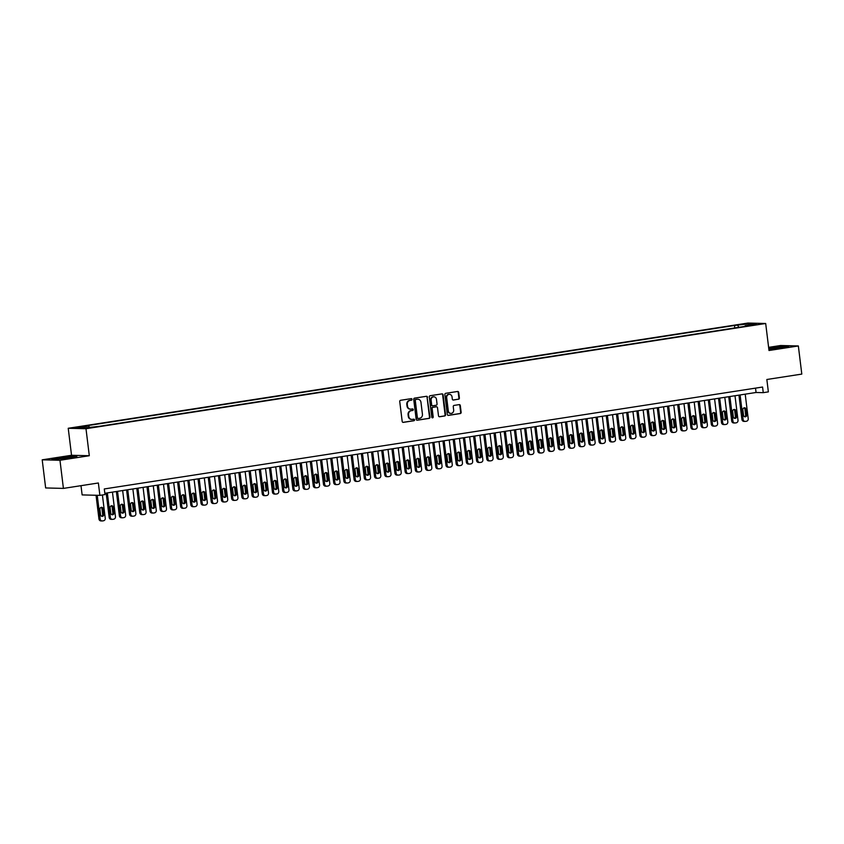 <?xml version="1.0" encoding="UTF-8"?>
<svg xmlns="http://www.w3.org/2000/svg" width="844" height="844" viewBox="0 0 844 844"><rect width="100%" height="100%" fill="white"/><g stroke="black" fill="none" stroke-linecap="round" stroke-linejoin="round"><path stroke-width="1.27" d="M412.051 399.307A0.781 0.707 91.4 0 0 411.25 398.642L400.605 400.288A1.118 1.013 91.4 0 0 399.739 401.554L402.187 421.43A1.118 1.013 91.4 0 0 403.316 422.38L413.961 420.734A0.781 0.707 91.4 0 0 413.887 419.183A0.781 0.707 91.4 0 0 413.771 419.183L412.399 419.394A3.566 3.239 91.4 0 1 408.76 416.356L408.549 414.699A3.566 3.239 91.4 0 1 411.323 410.669L412.705 410.458A0.781 0.707 91.4 0 0 412.516 408.918L411.133 409.129A3.566 3.239 91.4 0 1 407.494 406.091L407.293 404.434A3.566 3.239 91.4 0 1 410.068 400.404L411.439 400.193A0.781 0.707 91.4 0 0 412.051 399.307M410.374 409.15A3.566 3.239 91.4 0 1 407.019 406.08L406.808 404.424A3.566 3.239 91.4 0 1 409.583 400.394L410.965 400.183A0.781 0.707 91.4 0 0 411.102 398.663M402.926 422.359L413.486 420.723A0.781 0.707 91.4 0 0 413.623 419.204M411.629 419.415A3.566 3.239 91.4 0 1 408.274 416.345L408.074 414.689A3.566 3.239 91.4 0 1 410.849 410.659L412.22 410.448A0.781 0.707 91.4 0 0 412.357 408.939M740.958 324.339L746.107 323.938L740.958 324.339M458.514 399.265A1.118 1.013 91.4 0 0 459.379 397.999L458.693 392.428A1.118 1.013 91.4 0 0 457.553 391.479L445.737 393.304A1.118 1.013 91.4 0 0 444.872 394.559L447.309 414.446A1.118 1.013 91.4 0 0 448.449 415.396L460.275 413.56A1.118 1.013 91.4 0 0 461.14 412.305L460.307 405.563A1.118 1.013 91.4 0 0 459.168 404.614L454.114 405.405A1.118 1.013 91.4 0 0 453.249 406.66L453.661 410.005A2.986 2.701 91.4 0 1 448.301 410.828L446.687 397.746A2.986 2.701 91.4 0 1 452.046 396.912L452.321 399.096A1.118 1.013 91.4 0 0 453.46 400.045L458.039 399.244A1.118 1.013 91.4 0 0 458.904 397.988L458.218 392.407A1.118 1.013 91.4 0 0 457.469 391.489M59.966 460.265L89.306 455.728L71.54 455.275L42.2 459.822L59.966 460.265L63.416 488.402L98.368 482.99L99.887 495.365L104.994 494.573L104.297 488.95L762.575 387.037L763.261 392.66L768.367 391.88L766.848 379.494L801.8 374.092L798.35 345.956L780.584 345.512L768.62 347.359M89.306 455.728L85.993 428.72L765.687 323.495L769 350.503L798.35 345.956M427.539 397.25A1.118 1.013 91.4 0 0 426.399 396.3L414.583 398.125A1.118 1.013 91.4 0 0 413.718 399.391L416.155 419.268A1.118 1.013 91.4 0 0 417.295 420.217L429.111 418.381A1.118 1.013 91.4 0 0 429.986 417.126L427.064 397.239A1.118 1.013 91.4 0 0 426.315 396.311M430.155 395.72L441.982 393.884A1.118 1.013 91.4 0 1 443.121 394.834L445.558 414.71A1.118 1.013 91.4 0 1 444.693 415.976L439.629 416.757A1.118 1.013 91.4 0 1 438.5 415.807L437.508 407.747A1.118 1.013 91.4 0 0 436.369 406.797L433.014 407.314A1.118 1.013 91.4 0 0 432.149 408.58L433.183 416.968A0.781 0.707 91.4 0 1 431.78 417.189L429.29 396.975A1.118 1.013 91.4 0 1 430.155 395.72M63.416 488.402L45.65 487.948L42.2 459.822M79.494 427.286L74.504 427.686L79.494 427.286M85.993 428.72L68.227 428.277L747.932 323.052L765.687 323.495M734.797 327.947L734.491 325.467L85.402 425.956L88.768 426.041L89.422 427.243M734.491 325.467L749.082 323.811L756.372 324.001L745.146 325.731L748.512 325.816L99.423 426.304L84.833 427.961L77.542 427.771L88.768 426.041M80.992 485.68L82.132 494.911L99.887 495.365M71.54 455.275L68.227 428.277M104.835 493.297L756.066 392.481L763.261 392.66M755.528 388.134L756.066 392.481M745.146 325.731L744.957 326.375M738.816 327.324L737.846 325.552M749.082 323.811L748.649 325.193M69.693 458.123L76.867 456.53L71.518 456.404L51.822 459.452L69.693 458.123M768.863 349.374L788.718 346.335L783.369 346.198L768.715 348.129M416.904 420.196L428.636 418.371A1.118 1.013 91.4 0 0 429.501 417.115L427.064 397.239M415.87 399.507A0.781 0.707 91.4 0 0 415.269 400.383L417.411 417.833A0.781 0.707 91.4 0 0 418.202 418.497L419.658 418.276A3.566 3.239 91.4 0 0 422.433 414.246L420.966 402.314A3.566 3.239 91.4 0 0 417.326 399.275L415.396 399.486A0.781 0.707 91.4 0 0 414.784 400.373L415.269 400.383M417.98 418.497L417.727 418.487A0.781 0.707 91.4 0 1 416.925 417.822L414.784 400.373M417.611 399.244A3.566 3.239 91.4 0 0 416.852 399.265L417.326 399.275M415.396 399.486L416.852 399.265M439.239 416.736L444.208 415.965A1.118 1.013 91.4 0 0 445.083 414.699L442.636 394.823A1.118 1.013 91.4 0 0 441.897 393.895M436.211 406.797A1.118 1.013 91.4 0 0 435.894 406.787L432.529 407.304A1.118 1.013 91.4 0 0 431.664 408.559L433.183 416.968M432.223 417.801A0.781 0.707 91.4 0 0 432.698 416.957M436.475 399.381A2.986 2.701 91.4 0 0 431.115 400.214L431.685 404.825A1.118 1.013 91.4 0 0 432.824 405.774L436.179 405.247A1.118 1.013 91.4 0 0 437.044 403.991L436.475 399.381M433.637 396.817A2.986 2.701 91.4 0 0 430.64 400.193L431.115 400.214M432.339 405.753A1.118 1.013 91.4 0 1 431.21 404.803L430.64 400.193M453.059 400.014L458.039 399.244M449.208 394.348A2.986 2.701 91.4 0 0 446.212 397.735L446.687 397.746M450.664 413.381A2.986 2.701 91.4 0 1 447.816 410.817L446.212 397.735M448.058 415.364L459.79 413.549A1.118 1.013 91.4 0 0 460.655 412.294L459.832 405.553A1.118 1.013 91.4 0 0 459.083 404.635M96.037 495.27L98.948 518.965A2.268 2.057 -88.6 0 0 101.269 520.896M102.398 494.974L105.257 518.205A2.268 2.057 91.4 0 1 103.485 520.769L102.472 520.927A2.268 2.057 91.4 0 1 100.151 518.997L97.239 495.291M101.565 516.222A1.815 1.646 91.4 0 0 102.641 514.27L101.976 508.869A1.815 1.646 91.4 0 0 100.985 507.444M103.833 514.291L103.179 508.9A1.815 1.646 91.4 0 0 101.586 507.328A1.815 1.646 91.4 0 0 99.909 509.396L100.573 514.798A1.815 1.646 91.4 0 0 102.156 516.37A1.815 1.646 91.4 0 0 103.833 514.291L102.641 514.27M61.253 458.134L57.107 459.168L71.666 457.385L61.253 458.134M52.929 459.474L59.196 458.081L75.738 456.783M768.916 348.867L783.527 347.158L768.916 348.867M768.747 348.393L783.179 346.473L787.589 346.578M106.175 493.096L109.161 517.383A2.268 2.057 -88.6 0 0 111.471 519.324M112.452 492.126L115.459 516.623A2.268 2.057 91.4 0 1 113.697 519.187L112.674 519.345A2.268 2.057 91.4 0 1 110.353 517.414L107.346 492.917M111.767 514.65A1.815 1.646 91.4 0 0 112.843 512.688L112.178 507.286A1.815 1.646 91.4 0 0 111.186 505.862M114.045 512.719L113.381 507.318A1.815 1.646 91.4 0 0 111.788 505.746A1.815 1.646 91.4 0 0 110.11 507.824L110.775 513.226A1.815 1.646 91.4 0 0 112.368 514.787A1.815 1.646 91.4 0 0 114.045 512.719L112.843 512.688M116.377 491.514L119.363 515.8A2.268 2.057 -88.6 0 0 121.684 517.741M122.654 490.543L125.661 515.04A2.268 2.057 91.4 0 1 123.899 517.615L122.876 517.773A2.268 2.057 91.4 0 1 120.565 515.832L117.548 491.335M121.969 513.068A1.815 1.646 91.4 0 0 123.045 511.105L122.391 505.704A1.815 1.646 91.4 0 0 121.399 504.279M124.247 511.137L123.583 505.735A1.815 1.646 91.4 0 0 120.323 506.242L120.987 511.643A1.815 1.646 91.4 0 0 124.247 511.137L123.045 511.105M126.589 489.931L129.565 514.228A2.268 2.057 -88.6 0 0 131.886 516.159M132.867 488.961L135.873 513.468A2.268 2.057 91.4 0 1 134.101 516.032L133.088 516.19A2.268 2.057 91.4 0 1 130.767 514.26L127.76 489.752M132.181 511.485A1.815 1.646 91.4 0 0 133.257 509.523L132.592 504.121A1.815 1.646 91.4 0 0 131.601 502.697M134.46 509.554L133.795 504.153A1.815 1.646 91.4 0 0 132.202 502.591A1.815 1.646 91.4 0 0 130.525 504.659L131.189 510.061A1.815 1.646 91.4 0 0 132.772 511.622A1.815 1.646 91.4 0 0 134.46 509.554L133.257 509.523M136.791 488.349L139.777 512.646A2.268 2.057 -88.6 0 0 142.087 514.576M143.069 487.378L146.075 511.886A2.268 2.057 91.4 0 1 144.313 514.45L143.29 514.608A2.268 2.057 91.4 0 1 140.969 512.677L137.962 488.17M142.383 509.903A1.815 1.646 91.4 0 0 143.459 507.951L142.794 502.549A1.815 1.646 91.4 0 0 141.803 501.125M144.662 507.972L143.997 502.581A1.815 1.646 91.4 0 0 142.414 501.009A1.815 1.646 91.4 0 0 140.726 503.077L141.391 508.478A1.815 1.646 91.4 0 0 142.984 510.05A1.815 1.646 91.4 0 0 144.662 507.972L143.459 507.951M146.993 486.777L149.979 511.063A2.268 2.057 -88.6 0 0 152.3 512.994M153.27 485.806L156.277 510.303A2.268 2.057 91.4 0 1 154.515 512.867L153.492 513.025A2.268 2.057 91.4 0 1 151.181 511.095L148.175 486.587M152.595 508.331A1.815 1.646 91.4 0 0 153.661 506.368L153.007 500.967A1.815 1.646 91.4 0 0 152.015 499.542M154.863 506.4L154.199 500.998A1.815 1.646 91.4 0 0 152.616 499.426A1.815 1.646 91.4 0 0 150.939 501.505L151.603 506.906A1.815 1.646 91.4 0 0 154.863 506.4L153.661 506.368M157.206 485.194L160.181 509.481A2.268 2.057 -88.6 0 0 162.502 511.422M163.483 484.224L166.49 508.721A2.268 2.057 91.4 0 1 164.728 511.295L163.704 511.453A2.268 2.057 91.4 0 1 161.383 509.512L158.377 485.015M162.797 506.748A1.815 1.646 91.4 0 0 163.873 504.786L163.208 499.384A1.815 1.646 91.4 0 0 162.217 497.96M165.076 504.817L164.411 499.416A1.815 1.646 91.4 0 0 162.818 497.854A1.815 1.646 91.4 0 0 161.141 499.922L161.805 505.324A1.815 1.646 91.4 0 0 163.398 506.885A1.815 1.646 91.4 0 0 165.076 504.817L163.873 504.786M167.407 483.612L170.393 507.909A2.268 2.057 -88.6 0 0 172.703 509.839M173.685 482.641L176.691 507.149A2.268 2.057 91.4 0 1 174.93 509.713L173.906 509.871A2.268 2.057 91.4 0 1 171.596 507.93L168.578 483.433M172.999 505.166A1.815 1.646 91.4 0 0 174.075 503.203L173.41 497.802A1.815 1.646 91.4 0 0 172.429 496.377M175.278 503.235L174.613 497.833A1.815 1.646 91.4 0 0 171.353 498.34L172.007 503.741A1.815 1.646 91.4 0 0 173.6 505.303A1.815 1.646 91.4 0 0 175.278 503.235L174.075 503.203M177.609 482.029L180.595 506.326A2.268 2.057 -88.6 0 0 182.916 508.257M183.887 481.059L186.904 505.567A2.268 2.057 91.4 0 1 185.131 508.13L184.119 508.288A2.268 2.057 91.4 0 1 181.798 506.358L178.791 481.85M183.211 503.583A1.815 1.646 91.4 0 0 184.287 501.631L183.623 496.23A1.815 1.646 91.4 0 0 182.631 494.806M185.48 501.652L184.815 496.251A1.815 1.646 91.4 0 0 181.555 496.757L182.22 502.159A1.815 1.646 91.4 0 0 183.802 503.731A1.815 1.646 91.4 0 0 185.48 501.652L184.287 501.631M187.822 480.458L190.797 504.744A2.268 2.057 -88.6 0 0 193.118 506.674M194.099 479.487L197.106 503.984A2.268 2.057 91.4 0 1 195.344 506.548L194.32 506.706A2.268 2.057 91.4 0 1 191.999 504.775L188.993 480.268M193.413 502.011A1.815 1.646 91.4 0 0 194.489 500.049L193.825 494.647A1.815 1.646 91.4 0 0 192.833 493.223M195.692 500.081L195.027 494.679A1.815 1.646 91.4 0 0 193.434 493.107A1.815 1.646 91.4 0 0 191.757 495.185L192.421 500.587A1.815 1.646 91.4 0 0 194.014 502.148A1.815 1.646 91.4 0 0 195.692 500.081L194.489 500.049M198.023 478.875L201.009 503.161A2.268 2.057 -88.6 0 0 203.33 505.102M204.301 477.904L207.307 502.402A2.268 2.057 91.4 0 1 205.546 504.976L204.522 505.134A2.268 2.057 91.4 0 1 202.212 503.193L199.195 478.696M203.615 500.429A1.815 1.646 91.4 0 0 204.691 498.466L204.026 493.065A1.815 1.646 91.4 0 0 203.045 491.641M205.894 498.498L205.229 493.096A1.815 1.646 91.4 0 0 201.969 493.603L202.634 499.004A1.815 1.646 91.4 0 0 205.894 498.498L204.691 498.466M208.236 477.293L211.211 501.589A2.268 2.057 -88.6 0 0 213.532 503.52M214.503 476.322L217.52 500.83A2.268 2.057 91.4 0 1 215.747 503.393L214.735 503.551A2.268 2.057 91.4 0 1 212.414 501.61L209.407 477.113M213.827 498.846A1.815 1.646 91.4 0 0 214.903 496.884L214.239 491.482A1.815 1.646 91.4 0 0 213.247 490.058M216.096 496.916L215.442 491.514A1.815 1.646 91.4 0 0 213.848 489.953A1.815 1.646 91.4 0 0 212.171 492.02L212.836 497.422A1.815 1.646 91.4 0 0 216.096 496.916L214.903 496.884M218.438 475.71L221.423 500.007A2.268 2.057 -88.6 0 0 223.734 501.937M224.715 474.739L227.722 499.247A2.268 2.057 91.4 0 1 225.96 501.811L224.937 501.969A2.268 2.057 91.4 0 1 222.616 500.038L219.609 475.531M224.029 497.264A1.815 1.646 91.4 0 0 225.105 495.301L224.441 489.91A1.815 1.646 91.4 0 0 223.449 488.486M226.308 495.333L225.643 489.931A1.815 1.646 91.4 0 0 224.061 488.37A1.815 1.646 91.4 0 0 222.373 490.438L223.038 495.839A1.815 1.646 91.4 0 0 224.631 497.411A1.815 1.646 91.4 0 0 226.308 495.333L225.105 495.301M228.64 474.138L231.625 498.424A2.268 2.057 -88.6 0 0 233.946 500.355M234.917 473.167L237.924 497.665A2.268 2.057 91.4 0 1 236.162 500.228L235.138 500.386A2.268 2.057 91.4 0 1 232.828 498.456L229.821 473.948M234.231 495.692A1.815 1.646 91.4 0 0 235.307 493.729L234.653 488.328A1.815 1.646 91.4 0 0 233.661 486.904M236.51 493.761L235.845 488.359A1.815 1.646 91.4 0 0 234.263 486.788A1.815 1.646 91.4 0 0 232.585 488.866L233.25 494.267A1.815 1.646 91.4 0 0 236.51 493.761L235.307 493.729M238.852 472.556L241.827 496.842A2.268 2.057 -88.6 0 0 244.148 498.783M245.129 471.585L248.136 496.082A2.268 2.057 91.4 0 1 246.364 498.656L245.351 498.815A2.268 2.057 91.4 0 1 243.03 496.873L240.023 472.376M244.443 494.109A1.815 1.646 91.4 0 0 245.52 492.147L244.855 486.745A1.815 1.646 91.4 0 0 243.863 485.321M246.722 492.179L246.058 486.777A1.815 1.646 91.4 0 0 244.465 485.216A1.815 1.646 91.4 0 0 242.787 487.283L243.452 492.685A1.815 1.646 91.4 0 0 245.034 494.246A1.815 1.646 91.4 0 0 246.722 492.179L245.52 492.147M249.054 470.973L252.04 495.27A2.268 2.057 -88.6 0 0 254.35 497.2M255.331 470.002L258.338 494.51A2.268 2.057 91.4 0 1 256.576 497.074L255.553 497.232A2.268 2.057 91.4 0 1 253.232 495.291L250.225 470.794M254.645 492.527A1.815 1.646 91.4 0 0 255.721 490.564L255.057 485.163A1.815 1.646 91.4 0 0 254.065 483.739M256.924 490.596L256.26 485.194A1.815 1.646 91.4 0 0 253 485.701L253.654 491.102A1.815 1.646 91.4 0 0 255.247 492.664A1.815 1.646 91.4 0 0 256.924 490.596L255.721 490.564M259.256 469.391L262.241 493.687A2.268 2.057 -88.6 0 0 264.562 495.618M265.533 468.42L268.54 492.928A2.268 2.057 91.4 0 1 266.778 495.491L265.755 495.65A2.268 2.057 91.4 0 1 263.444 493.719L260.437 469.211M264.858 490.944A1.815 1.646 91.4 0 0 265.934 488.982L265.269 483.591A1.815 1.646 91.4 0 0 264.277 482.156M267.126 489.014L266.461 483.612A1.815 1.646 91.4 0 0 263.201 484.118L263.866 489.52A1.815 1.646 91.4 0 0 265.449 491.092A1.815 1.646 91.4 0 0 267.126 489.014L265.934 488.982M269.468 467.819L272.443 492.105A2.268 2.057 -88.6 0 0 274.764 494.035M275.745 466.848L278.752 491.345A2.268 2.057 91.4 0 1 276.99 493.909L275.967 494.067A2.268 2.057 91.4 0 1 273.646 492.136L270.639 467.629M275.06 489.372A1.815 1.646 91.4 0 0 276.136 487.41L275.471 482.008A1.815 1.646 91.4 0 0 274.479 480.584M277.338 487.442L276.674 482.04A1.815 1.646 91.4 0 0 275.081 480.468A1.815 1.646 91.4 0 0 273.403 482.546L274.068 487.937A1.815 1.646 91.4 0 0 275.661 489.509A1.815 1.646 91.4 0 0 277.338 487.442L276.136 487.41M279.67 466.236L282.656 490.522A2.268 2.057 -88.6 0 0 284.966 492.463M285.947 465.266L288.954 489.763A2.268 2.057 91.4 0 1 287.192 492.337L286.169 492.485A2.268 2.057 91.4 0 1 283.858 490.554L280.841 466.057M285.261 487.79A1.815 1.646 91.4 0 0 286.338 485.827L285.673 480.426A1.815 1.646 91.4 0 0 284.692 479.002M287.54 485.859L286.876 480.458A1.815 1.646 91.4 0 0 283.616 480.964L284.27 486.366A1.815 1.646 91.4 0 0 285.863 487.927A1.815 1.646 91.4 0 0 287.54 485.859L286.338 485.827M289.872 464.654L292.857 488.95A2.268 2.057 -88.6 0 0 295.178 490.881M296.149 463.683L299.166 488.191A2.268 2.057 91.4 0 1 297.394 490.754L296.381 490.913A2.268 2.057 91.4 0 1 294.06 488.971L291.053 464.474M295.474 486.207A1.815 1.646 91.4 0 0 296.55 484.245L295.885 478.843A1.815 1.646 91.4 0 0 294.894 477.419M297.742 484.277L297.088 478.875A1.815 1.646 91.4 0 0 295.495 477.314A1.815 1.646 91.4 0 0 293.817 479.381L294.482 484.783A1.815 1.646 91.4 0 0 297.742 484.277L296.55 484.245M300.084 463.071L303.07 487.368A2.268 2.057 -88.6 0 0 305.38 489.298M306.361 462.101L309.368 486.608A2.268 2.057 91.4 0 1 307.606 489.172L306.583 489.33A2.268 2.057 91.4 0 1 304.262 487.399L301.255 462.892M305.676 484.625A1.815 1.646 91.4 0 0 306.752 482.662L306.087 477.261A1.815 1.646 91.4 0 0 305.095 475.837M307.954 482.694L307.29 477.293A1.815 1.646 91.4 0 0 305.697 475.731A1.815 1.646 91.4 0 0 304.019 477.799L304.684 483.201A1.815 1.646 91.4 0 0 306.277 484.772A1.815 1.646 91.4 0 0 307.954 482.694L306.752 482.662M310.286 461.499L313.272 485.785A2.268 2.057 -88.6 0 0 315.593 487.716M316.563 460.518L319.57 485.026A2.268 2.057 91.4 0 1 317.808 487.589L316.785 487.748A2.268 2.057 91.4 0 1 314.474 485.817L311.457 461.309M315.878 483.042A1.815 1.646 91.4 0 0 316.954 481.091L316.3 475.689A1.815 1.646 91.4 0 0 315.308 474.265M318.156 481.122L317.492 475.721A1.815 1.646 91.4 0 0 315.909 474.149A1.815 1.646 91.4 0 0 314.232 476.227L314.896 481.618A1.815 1.646 91.4 0 0 316.479 483.19A1.815 1.646 91.4 0 0 318.156 481.122L316.954 481.091M320.498 459.917L323.474 484.203A2.268 2.057 -88.6 0 0 325.795 486.144M326.776 458.946L329.782 483.443A2.268 2.057 91.4 0 1 328.01 486.007L326.997 486.165A2.268 2.057 91.4 0 1 324.676 484.234L321.669 459.737M326.09 481.47A1.815 1.646 91.4 0 0 327.166 479.508L326.501 474.106A1.815 1.646 91.4 0 0 325.51 472.682M328.358 479.54L327.704 474.138A1.815 1.646 91.4 0 0 326.111 472.577A1.815 1.646 91.4 0 0 324.434 474.644L325.098 480.046A1.815 1.646 91.4 0 0 328.358 479.54L327.166 479.508M330.7 458.334L333.686 482.62A2.268 2.057 -88.6 0 0 335.996 484.561M336.978 457.364L339.984 481.861A2.268 2.057 91.4 0 1 338.222 484.435L337.199 484.593A2.268 2.057 91.4 0 1 334.878 482.652L331.871 458.155M336.292 479.888A1.815 1.646 91.4 0 0 337.368 477.926L336.703 472.524A1.815 1.646 91.4 0 0 335.712 471.1M338.571 477.957L337.906 472.556A1.815 1.646 91.4 0 0 336.323 470.994A1.815 1.646 91.4 0 0 334.635 473.062L335.3 478.464A1.815 1.646 91.4 0 0 336.893 480.025A1.815 1.646 91.4 0 0 338.571 477.957L337.368 477.926M340.902 456.752L343.888 481.048A2.268 2.057 -88.6 0 0 346.209 482.979M347.179 455.781L350.186 480.289A2.268 2.057 91.4 0 1 348.424 482.852L347.401 483.011A2.268 2.057 91.4 0 1 345.091 481.08L342.084 456.572M346.504 478.305A1.815 1.646 91.4 0 0 347.57 476.343L346.916 470.941A1.815 1.646 91.4 0 0 345.924 469.517M348.772 476.375L348.108 470.973A1.815 1.646 91.4 0 0 344.848 471.479L345.512 476.881A1.815 1.646 91.4 0 0 348.772 476.375L347.57 476.343M351.115 455.18L354.09 479.466A2.268 2.057 -88.6 0 0 356.411 481.397M357.392 454.199L360.399 478.706A2.268 2.057 91.4 0 1 358.637 481.27L357.613 481.428A2.268 2.057 91.4 0 1 355.292 479.497L352.286 454.99M356.706 476.723A1.815 1.646 91.4 0 0 357.782 474.771L357.118 469.369A1.815 1.646 91.4 0 0 356.126 467.945M358.985 474.792L358.32 469.401A1.815 1.646 91.4 0 0 356.727 467.829A1.815 1.646 91.4 0 0 355.05 469.897L355.714 475.299A1.815 1.646 91.4 0 0 357.297 476.871A1.815 1.646 91.4 0 0 358.985 474.792L357.782 474.771M361.316 453.597L364.302 477.883A2.268 2.057 -88.6 0 0 366.612 479.825M367.594 452.627L370.6 477.124A2.268 2.057 91.4 0 1 368.839 479.687L367.815 479.846A2.268 2.057 91.4 0 1 365.494 477.915L362.487 453.418M366.908 475.151A1.815 1.646 91.4 0 0 367.984 473.189L367.319 467.787A1.815 1.646 91.4 0 0 366.328 466.363M369.187 473.22L368.522 467.819A1.815 1.646 91.4 0 0 365.262 468.325L365.916 473.727A1.815 1.646 91.4 0 0 367.509 475.288A1.815 1.646 91.4 0 0 369.187 473.22L367.984 473.189M371.518 452.015L374.504 476.301A2.268 2.057 -88.6 0 0 376.825 478.242M377.796 451.044L380.813 475.541A2.268 2.057 91.4 0 1 379.04 478.115L378.028 478.274A2.268 2.057 91.4 0 1 375.707 476.332L372.7 451.835M377.12 473.568A1.815 1.646 91.4 0 0 378.196 471.606L377.532 466.204A1.815 1.646 91.4 0 0 376.54 464.78M379.389 471.638L378.724 466.236A1.815 1.646 91.4 0 0 375.464 466.743L376.129 472.144A1.815 1.646 91.4 0 0 379.389 471.638L378.196 471.606M381.731 450.432L384.706 474.729A2.268 2.057 -88.6 0 0 387.027 476.66M388.008 449.462L391.015 473.969A2.268 2.057 91.4 0 1 389.253 476.533L388.229 476.691A2.268 2.057 91.4 0 1 385.908 474.761L382.902 450.253M387.322 471.986A1.815 1.646 91.4 0 0 388.398 470.024L387.734 464.622A1.815 1.646 91.4 0 0 386.742 463.198M389.601 470.055L388.936 464.654A1.815 1.646 91.4 0 0 387.343 463.092A1.815 1.646 91.4 0 0 385.666 465.16L386.33 470.562A1.815 1.646 91.4 0 0 387.923 472.123A1.815 1.646 91.4 0 0 389.601 470.055L388.398 470.024M391.933 448.86L394.918 473.146A2.268 2.057 -88.6 0 0 397.229 475.077M398.21 447.879L401.216 472.387A2.268 2.057 91.4 0 1 399.455 474.95L398.431 475.109A2.268 2.057 91.4 0 1 396.121 473.178L393.104 448.67M397.524 470.403A1.815 1.646 91.4 0 0 398.6 468.452L397.935 463.05A1.815 1.646 91.4 0 0 396.954 461.626M399.803 468.473L399.138 463.082A1.815 1.646 91.4 0 0 397.556 461.51A1.815 1.646 91.4 0 0 395.878 463.578L396.543 468.979A1.815 1.646 91.4 0 0 398.125 470.551A1.815 1.646 91.4 0 0 399.803 468.473L398.6 468.452M402.134 447.278L405.12 471.564A2.268 2.057 -88.6 0 0 407.441 473.505M408.412 446.307L411.429 470.804A2.268 2.057 91.4 0 1 409.656 473.368L408.644 473.526A2.268 2.057 91.4 0 1 406.323 471.596L403.316 447.098M407.736 468.831A1.815 1.646 91.4 0 0 408.812 466.869L408.148 461.468A1.815 1.646 91.4 0 0 407.156 460.043M410.005 466.901L409.351 461.499A1.815 1.646 91.4 0 0 407.757 459.927A1.815 1.646 91.4 0 0 406.08 462.006L406.745 467.407A1.815 1.646 91.4 0 0 410.005 466.901L408.812 466.869M412.347 445.695L415.332 469.981A2.268 2.057 -88.6 0 0 417.643 471.923M418.624 444.725L421.631 469.222A2.268 2.057 91.4 0 1 419.869 471.796L418.846 471.954A2.268 2.057 91.4 0 1 416.525 470.013L413.518 445.516M417.938 467.249A1.815 1.646 91.4 0 0 419.014 465.287L418.35 459.885A1.815 1.646 91.4 0 0 417.358 458.461M420.217 465.318L419.552 459.917A1.815 1.646 91.4 0 0 417.959 458.355A1.815 1.646 91.4 0 0 416.282 460.423L416.947 465.825A1.815 1.646 91.4 0 0 418.54 467.386A1.815 1.646 91.4 0 0 420.217 465.318L419.014 465.287M422.549 444.113L425.534 468.409A2.268 2.057 -88.6 0 0 427.855 470.34M428.826 443.142L431.833 467.65A2.268 2.057 91.4 0 1 430.071 470.213L429.047 470.372A2.268 2.057 91.4 0 1 426.737 468.441L423.73 443.933M428.14 465.666A1.815 1.646 91.4 0 0 429.216 463.704L428.562 458.303A1.815 1.646 91.4 0 0 427.57 456.878M430.419 463.736L429.754 458.334A1.815 1.646 91.4 0 0 426.494 458.841L427.159 464.242A1.815 1.646 91.4 0 0 430.419 463.736L429.216 463.704M432.761 442.53L435.736 466.827A2.268 2.057 -88.6 0 0 438.057 468.758M439.038 441.56L442.045 466.067A2.268 2.057 91.4 0 1 440.273 468.631L439.26 468.789A2.268 2.057 91.4 0 1 436.939 466.859L433.932 442.351M438.352 464.084A1.815 1.646 91.4 0 0 439.429 462.132L438.764 456.731A1.815 1.646 91.4 0 0 437.772 455.306M440.631 462.153L439.967 456.752A1.815 1.646 91.4 0 0 438.374 455.19A1.815 1.646 91.4 0 0 436.696 457.258L437.361 462.66A1.815 1.646 91.4 0 0 438.943 464.232A1.815 1.646 91.4 0 0 440.631 462.153L439.429 462.132M442.963 440.958L445.948 465.244A2.268 2.057 -88.6 0 0 448.259 467.175M449.24 439.988L452.247 464.485A2.268 2.057 91.4 0 1 450.485 467.048L449.462 467.207A2.268 2.057 91.4 0 1 447.141 465.276L444.134 440.768M448.554 462.512A1.815 1.646 91.4 0 0 449.63 460.55L448.966 455.148A1.815 1.646 91.4 0 0 447.974 453.724M450.833 460.581L450.168 455.18A1.815 1.646 91.4 0 0 448.586 453.608A1.815 1.646 91.4 0 0 446.898 455.686L447.563 461.088A1.815 1.646 91.4 0 0 449.156 462.649A1.815 1.646 91.4 0 0 450.833 460.581L449.63 460.55M453.165 439.376L456.15 463.662A2.268 2.057 -88.6 0 0 458.471 465.603M459.442 438.405L462.449 462.902A2.268 2.057 91.4 0 1 460.687 465.477L459.663 465.635A2.268 2.057 91.4 0 1 457.353 463.694L454.346 439.196M458.767 460.929A1.815 1.646 91.4 0 0 459.843 458.967L459.178 453.566A1.815 1.646 91.4 0 0 458.186 452.141M461.035 458.999L460.37 453.597A1.815 1.646 91.4 0 0 457.11 454.104L457.775 459.505A1.815 1.646 91.4 0 0 461.035 458.999L459.843 458.967M463.377 437.793L466.352 462.09A2.268 2.057 -88.6 0 0 468.673 464.021M469.654 436.823L472.661 461.33A2.268 2.057 91.4 0 1 470.899 463.894L469.876 464.052A2.268 2.057 91.4 0 1 467.555 462.111L464.548 437.614M468.969 459.347A1.815 1.646 91.4 0 0 470.045 457.385L469.38 451.983A1.815 1.646 91.4 0 0 468.388 450.559M471.247 457.416L470.583 452.015A1.815 1.646 91.4 0 0 468.99 450.453A1.815 1.646 91.4 0 0 467.312 452.521L467.977 457.923A1.815 1.646 91.4 0 0 469.57 459.484A1.815 1.646 91.4 0 0 471.247 457.416L470.045 457.385M473.579 436.211L476.565 460.507A2.268 2.057 -88.6 0 0 478.875 462.438M479.856 435.24L482.863 459.748A2.268 2.057 91.4 0 1 481.101 462.312L480.078 462.47A2.268 2.057 91.4 0 1 477.767 460.539L474.75 436.031M479.17 457.764A1.815 1.646 91.4 0 0 480.247 455.813L479.582 450.411A1.815 1.646 91.4 0 0 478.601 448.987M481.449 455.834L480.785 450.432A1.815 1.646 91.4 0 0 477.525 450.939L478.179 456.34A1.815 1.646 91.4 0 0 479.772 457.912A1.815 1.646 91.4 0 0 481.449 455.834L480.247 455.813M483.781 434.639L486.766 458.925A2.268 2.057 -88.6 0 0 489.087 460.856M490.058 433.668L493.075 458.165A2.268 2.057 91.4 0 1 491.303 460.729L490.29 460.887A2.268 2.057 91.4 0 1 487.969 458.957L484.962 434.449M489.383 456.193A1.815 1.646 91.4 0 0 490.459 454.23L489.794 448.829A1.815 1.646 91.4 0 0 488.803 447.404M491.651 454.262L490.997 448.86A1.815 1.646 91.4 0 0 489.404 447.288A1.815 1.646 91.4 0 0 487.726 449.367L488.391 454.768A1.815 1.646 91.4 0 0 491.651 454.262L490.459 454.23M493.993 433.056L496.968 457.342A2.268 2.057 -88.6 0 0 499.289 459.284M500.27 432.086L503.277 456.583A2.268 2.057 91.4 0 1 501.515 459.157L500.492 459.315A2.268 2.057 91.4 0 1 498.171 457.374L495.164 432.877M499.585 454.61A1.815 1.646 91.4 0 0 500.661 452.648L499.996 447.246A1.815 1.646 91.4 0 0 499.004 445.822M501.863 452.679L501.199 447.278A1.815 1.646 91.4 0 0 499.606 445.716A1.815 1.646 91.4 0 0 497.928 447.784L498.593 453.186A1.815 1.646 91.4 0 0 500.186 454.747A1.815 1.646 91.4 0 0 501.863 452.679L500.661 452.648M504.195 431.474L507.181 455.771A2.268 2.057 -88.6 0 0 509.502 457.701M510.472 430.503L513.479 455.011A2.268 2.057 91.4 0 1 511.717 457.575L510.694 457.733A2.268 2.057 91.4 0 1 508.383 455.792L505.366 431.295M509.787 453.028A1.815 1.646 91.4 0 0 510.863 451.065L510.198 445.664A1.815 1.646 91.4 0 0 509.217 444.239M512.065 451.097L511.401 445.695A1.815 1.646 91.4 0 0 508.141 446.202L508.805 451.603A1.815 1.646 91.4 0 0 512.065 451.097L510.863 451.065M514.407 429.891L517.383 454.188A2.268 2.057 -88.6 0 0 519.704 456.119M520.685 428.921L523.691 453.428A2.268 2.057 91.4 0 1 521.919 455.992L520.906 456.15A2.268 2.057 91.4 0 1 518.585 454.22L515.578 429.712M519.999 451.445A1.815 1.646 91.4 0 0 521.075 449.483L520.41 444.092A1.815 1.646 91.4 0 0 519.419 442.667M522.267 449.514L521.613 444.113A1.815 1.646 91.4 0 0 520.02 442.551A1.815 1.646 91.4 0 0 518.343 444.619L519.007 450.021A1.815 1.646 91.4 0 0 520.59 451.593A1.815 1.646 91.4 0 0 522.267 449.514L521.075 449.483M524.609 428.319L527.595 452.606A2.268 2.057 -88.6 0 0 529.905 454.536M530.887 427.349L533.893 451.846A2.268 2.057 91.4 0 1 532.131 454.41L531.108 454.568A2.268 2.057 91.4 0 1 528.787 452.637L525.78 428.13M530.201 449.873A1.815 1.646 91.4 0 0 531.277 447.911L530.612 442.509A1.815 1.646 91.4 0 0 529.621 441.085M532.48 447.942L531.815 442.541A1.815 1.646 91.4 0 0 530.232 440.969A1.815 1.646 91.4 0 0 528.544 443.047L529.209 448.449A1.815 1.646 91.4 0 0 530.802 450.01A1.815 1.646 91.4 0 0 532.48 447.942L531.277 447.911M534.811 426.737L537.797 451.023A2.268 2.057 -88.6 0 0 540.118 452.964M541.088 425.766L544.095 450.263A2.268 2.057 91.4 0 1 542.333 452.838L541.31 452.996A2.268 2.057 91.4 0 1 538.999 451.055L535.993 426.558M540.413 448.291A1.815 1.646 91.4 0 0 541.479 446.328L540.825 440.927A1.815 1.646 91.4 0 0 539.833 439.502M542.681 446.36L542.017 440.958A1.815 1.646 91.4 0 0 538.757 441.465L539.421 446.866A1.815 1.646 91.4 0 0 542.681 446.36L541.479 446.328M545.024 425.154L547.999 449.451A2.268 2.057 -88.6 0 0 550.32 451.382M551.301 424.184L554.308 448.691A2.268 2.057 91.4 0 1 552.535 451.255L551.522 451.413A2.268 2.057 91.4 0 1 549.201 449.472L546.195 424.975M550.615 446.708A1.815 1.646 91.4 0 0 551.691 444.746L551.026 439.344A1.815 1.646 91.4 0 0 550.035 437.92M552.894 444.777L552.229 439.376A1.815 1.646 91.4 0 0 550.636 437.814A1.815 1.646 91.4 0 0 548.959 439.882L549.623 445.284A1.815 1.646 91.4 0 0 551.206 446.845A1.815 1.646 91.4 0 0 552.894 444.777L551.691 444.746M555.225 423.572L558.211 447.869A2.268 2.057 -88.6 0 0 560.521 449.799M561.503 422.601L564.509 447.109A2.268 2.057 91.4 0 1 562.748 449.673L561.724 449.831A2.268 2.057 91.4 0 1 559.403 447.9L556.396 423.393M560.817 445.126A1.815 1.646 91.4 0 0 561.893 443.163L561.228 437.772A1.815 1.646 91.4 0 0 560.237 436.337M563.096 443.195L562.431 437.793A1.815 1.646 91.4 0 0 559.171 438.3L559.825 443.701A1.815 1.646 91.4 0 0 561.418 445.273A1.815 1.646 91.4 0 0 563.096 443.195L561.893 443.163M565.427 422L568.413 446.286A2.268 2.057 -88.6 0 0 570.734 448.217M571.704 421.029L574.722 445.526A2.268 2.057 91.4 0 1 572.949 448.09L571.926 448.248A2.268 2.057 91.4 0 1 569.616 446.318L566.609 421.81M571.029 443.554A1.815 1.646 91.4 0 0 572.105 441.591L571.441 436.19A1.815 1.646 91.4 0 0 570.449 434.765M573.298 441.623L572.633 436.221A1.815 1.646 91.4 0 0 571.05 434.649A1.815 1.646 91.4 0 0 569.373 436.728L570.038 442.119A1.815 1.646 91.4 0 0 571.62 443.691A1.815 1.646 91.4 0 0 573.298 441.623L572.105 441.591M575.64 420.417L578.615 444.704A2.268 2.057 -88.6 0 0 580.936 446.645M581.917 419.447L584.924 443.944A2.268 2.057 91.4 0 1 583.162 446.518L582.138 446.666A2.268 2.057 91.4 0 1 579.817 444.735L576.811 420.238M581.231 441.971A1.815 1.646 91.4 0 0 582.307 440.009L581.643 434.607A1.815 1.646 91.4 0 0 580.651 433.183M583.51 440.041L582.845 434.639A1.815 1.646 91.4 0 0 581.252 433.077A1.815 1.646 91.4 0 0 579.575 435.145L580.239 440.547A1.815 1.646 91.4 0 0 581.832 442.108A1.815 1.646 91.4 0 0 583.51 440.041L582.307 440.009M585.841 418.835L588.827 443.132A2.268 2.057 -88.6 0 0 591.138 445.062M592.119 417.864L595.125 442.372A2.268 2.057 91.4 0 1 593.364 444.936L592.34 445.094A2.268 2.057 91.4 0 1 590.03 443.153L587.013 418.656M591.433 440.389A1.815 1.646 91.4 0 0 592.509 438.426L591.844 433.025A1.815 1.646 91.4 0 0 590.863 431.601M593.712 438.458L593.047 433.056A1.815 1.646 91.4 0 0 589.787 433.563L590.441 438.964A1.815 1.646 91.4 0 0 592.034 440.526A1.815 1.646 91.4 0 0 593.712 438.458L592.509 438.426M596.043 417.252L599.029 441.549A2.268 2.057 -88.6 0 0 601.35 443.48M602.321 416.282L605.338 440.79A2.268 2.057 91.4 0 1 603.566 443.353L602.553 443.511A2.268 2.057 91.4 0 1 600.232 441.581L597.225 417.073M601.645 438.806A1.815 1.646 91.4 0 0 602.721 436.844L602.057 431.442A1.815 1.646 91.4 0 0 601.065 430.018M603.914 436.875L603.26 431.474A1.815 1.646 91.4 0 0 601.666 429.912A1.815 1.646 91.4 0 0 599.989 431.98L600.654 437.382A1.815 1.646 91.4 0 0 602.236 438.954A1.815 1.646 91.4 0 0 603.914 436.875L602.721 436.844M606.256 415.681L609.241 439.967A2.268 2.057 -88.6 0 0 611.552 441.897M612.533 414.699L615.54 439.207A2.268 2.057 91.4 0 1 613.778 441.771L612.755 441.929A2.268 2.057 91.4 0 1 610.434 439.998L607.427 415.491M611.847 437.224A1.815 1.646 91.4 0 0 612.923 435.272L612.259 429.87A1.815 1.646 91.4 0 0 611.267 428.446M614.126 435.304L613.461 429.902A1.815 1.646 91.4 0 0 611.868 428.33A1.815 1.646 91.4 0 0 610.191 430.408L610.856 435.799A1.815 1.646 91.4 0 0 612.449 437.371A1.815 1.646 91.4 0 0 614.126 435.304L612.923 435.272M616.458 414.098L619.443 438.384A2.268 2.057 -88.6 0 0 621.764 440.325M622.735 413.127L625.742 437.625A2.268 2.057 91.4 0 1 623.98 440.188L622.956 440.346A2.268 2.057 91.4 0 1 620.646 438.416L617.629 413.919M622.049 435.652A1.815 1.646 91.4 0 0 623.125 433.689L622.471 428.288A1.815 1.646 91.4 0 0 621.479 426.864M624.328 433.721L623.663 428.319A1.815 1.646 91.4 0 0 620.403 428.826L621.068 434.227A1.815 1.646 91.4 0 0 624.328 433.721L623.125 433.689M626.67 412.516L629.645 436.802A2.268 2.057 -88.6 0 0 631.966 438.743M632.947 411.545L635.954 436.042A2.268 2.057 91.4 0 1 634.182 438.616L633.169 438.774A2.268 2.057 91.4 0 1 630.848 436.833L627.841 412.336M632.261 434.069A1.815 1.646 91.4 0 0 633.338 432.107L632.673 426.705A1.815 1.646 91.4 0 0 631.681 425.281M634.54 432.139L633.876 426.737A1.815 1.646 91.4 0 0 632.283 425.176A1.815 1.646 91.4 0 0 630.605 427.243L631.27 432.645A1.815 1.646 91.4 0 0 632.852 434.206A1.815 1.646 91.4 0 0 634.54 432.139L633.338 432.107M636.872 410.933L639.857 435.23A2.268 2.057 -88.6 0 0 642.168 437.16M643.149 409.962L646.156 434.47A2.268 2.057 91.4 0 1 644.394 437.034L643.371 437.192A2.268 2.057 91.4 0 1 641.05 435.261L638.043 410.754M642.463 432.487A1.815 1.646 91.4 0 0 643.539 430.524L642.875 425.123A1.815 1.646 91.4 0 0 641.883 423.699M644.742 430.556L644.077 425.154A1.815 1.646 91.4 0 0 642.495 423.593A1.815 1.646 91.4 0 0 640.807 425.661L641.472 431.062A1.815 1.646 91.4 0 0 643.065 432.624A1.815 1.646 91.4 0 0 644.742 430.556L643.539 430.524M647.074 409.361L650.059 433.647A2.268 2.057 -88.6 0 0 652.38 435.578M653.351 408.38L656.358 432.888A2.268 2.057 91.4 0 1 654.596 435.451L653.572 435.609A2.268 2.057 91.4 0 1 651.262 433.679L648.255 409.171M652.676 430.904A1.815 1.646 91.4 0 0 653.741 428.952L653.087 423.551A1.815 1.646 91.4 0 0 652.096 422.127M654.944 428.974L654.279 423.582A1.815 1.646 91.4 0 0 652.697 422.011A1.815 1.646 91.4 0 0 651.019 424.078L651.684 429.48A1.815 1.646 91.4 0 0 653.267 431.052A1.815 1.646 91.4 0 0 654.944 428.974L653.741 428.952M657.286 407.779L660.261 432.065A2.268 2.057 -88.6 0 0 662.582 434.006M663.563 406.808L666.57 431.305A2.268 2.057 91.4 0 1 664.808 433.869L663.785 434.027A2.268 2.057 91.4 0 1 661.464 432.096L658.457 407.599M662.878 429.332A1.815 1.646 91.4 0 0 663.954 427.37L663.289 421.968A1.815 1.646 91.4 0 0 662.297 420.544M665.156 427.402L664.492 422A1.815 1.646 91.4 0 0 662.899 420.428A1.815 1.646 91.4 0 0 661.221 422.506L661.886 427.908A1.815 1.646 91.4 0 0 663.468 429.469A1.815 1.646 91.4 0 0 665.156 427.402L663.954 427.37M667.488 406.196L670.474 430.482A2.268 2.057 -88.6 0 0 672.784 432.423M673.765 405.226L676.772 429.723A2.268 2.057 91.4 0 1 675.01 432.297L673.987 432.455A2.268 2.057 91.4 0 1 671.666 430.514L668.659 406.017M673.079 427.75A1.815 1.646 91.4 0 0 674.156 425.787L673.491 420.386A1.815 1.646 91.4 0 0 672.499 418.962M675.358 425.819L674.694 420.417A1.815 1.646 91.4 0 0 671.434 420.924L672.088 426.325A1.815 1.646 91.4 0 0 673.681 427.887A1.815 1.646 91.4 0 0 675.358 425.819L674.156 425.787M677.69 404.614L680.675 428.91A2.268 2.057 -88.6 0 0 682.996 430.841M683.967 403.643L686.984 428.151A2.268 2.057 91.4 0 1 685.212 430.714L684.199 430.873A2.268 2.057 91.4 0 1 681.878 428.942L678.871 404.434M683.292 426.167A1.815 1.646 91.4 0 0 684.368 424.205L683.703 418.803A1.815 1.646 91.4 0 0 682.712 417.379M685.56 424.237L684.895 418.835A1.815 1.646 91.4 0 0 681.635 419.341L682.3 424.743A1.815 1.646 91.4 0 0 685.56 424.237L684.368 424.205M687.902 403.042L690.877 427.328A2.268 2.057 -88.6 0 0 693.198 429.258M694.179 402.06L697.186 426.568A2.268 2.057 91.4 0 1 695.424 429.132L694.401 429.29A2.268 2.057 91.4 0 1 692.08 427.359L689.073 402.852M693.494 424.585A1.815 1.646 91.4 0 0 694.57 422.633L693.905 417.231A1.815 1.646 91.4 0 0 692.913 415.807M695.772 422.654L695.108 417.263A1.815 1.646 91.4 0 0 693.515 415.691A1.815 1.646 91.4 0 0 691.837 417.759L692.502 423.161A1.815 1.646 91.4 0 0 694.095 424.732A1.815 1.646 91.4 0 0 695.772 422.654L694.57 422.633M698.104 401.459L701.09 425.745A2.268 2.057 -88.6 0 0 703.411 427.686M704.381 400.489L707.388 424.986A2.268 2.057 91.4 0 1 705.626 427.549L704.603 427.708A2.268 2.057 91.4 0 1 702.292 425.777L699.275 401.28M703.696 423.013A1.815 1.646 91.4 0 0 704.772 421.05L704.107 415.649A1.815 1.646 91.4 0 0 703.126 414.225M705.974 421.082L705.31 415.681A1.815 1.646 91.4 0 0 703.727 414.109A1.815 1.646 91.4 0 0 702.05 416.187L702.714 421.589A1.815 1.646 91.4 0 0 705.974 421.082L704.772 421.05M708.316 399.877L711.292 424.163A2.268 2.057 -88.6 0 0 713.613 426.104M714.583 398.906L717.6 423.403A2.268 2.057 91.4 0 1 715.828 425.977L714.815 426.136A2.268 2.057 91.4 0 1 712.494 424.194L709.487 399.697M713.908 421.43A1.815 1.646 91.4 0 0 714.984 419.468L714.319 414.066A1.815 1.646 91.4 0 0 713.328 412.642M716.176 419.5L715.522 414.098A1.815 1.646 91.4 0 0 713.929 412.537A1.815 1.646 91.4 0 0 712.252 414.604L712.916 420.006A1.815 1.646 91.4 0 0 716.176 419.5L714.984 419.468M718.518 398.294L721.504 422.591A2.268 2.057 -88.6 0 0 723.814 424.521M724.796 397.324L727.802 421.831A2.268 2.057 91.4 0 1 726.04 424.395L725.017 424.553A2.268 2.057 91.4 0 1 722.696 422.622L719.689 398.115M724.11 419.848A1.815 1.646 91.4 0 0 725.186 417.885L724.521 412.484A1.815 1.646 91.4 0 0 723.53 411.06M726.389 417.917L725.724 412.516A1.815 1.646 91.4 0 0 724.141 410.954A1.815 1.646 91.4 0 0 722.453 413.022L723.118 418.424A1.815 1.646 91.4 0 0 724.711 419.985A1.815 1.646 91.4 0 0 726.389 417.917L725.186 417.885M728.72 396.712L731.706 421.008A2.268 2.057 -88.6 0 0 734.027 422.939M734.997 395.741L738.004 420.249A2.268 2.057 91.4 0 1 736.242 422.812L735.219 422.971A2.268 2.057 91.4 0 1 732.909 421.04L729.902 396.532M734.312 418.265A1.815 1.646 91.4 0 0 735.388 416.314L734.734 410.912A1.815 1.646 91.4 0 0 733.742 409.488M736.59 416.335L735.926 410.933A1.815 1.646 91.4 0 0 732.666 411.439L733.331 416.841A1.815 1.646 91.4 0 0 734.913 418.413A1.815 1.646 91.4 0 0 736.59 416.335L735.388 416.314M738.933 395.14L741.908 419.426A2.268 2.057 -88.6 0 0 744.229 421.356M745.21 394.169L748.217 418.666A2.268 2.057 91.4 0 1 746.444 421.23L745.431 421.388A2.268 2.057 91.4 0 1 743.11 419.457L740.104 394.95M744.524 416.693A1.815 1.646 91.4 0 0 745.6 414.731L744.935 409.329A1.815 1.646 91.4 0 0 743.944 407.905M746.803 414.763L746.138 409.361A1.815 1.646 91.4 0 0 744.545 407.789A1.815 1.646 91.4 0 0 742.868 409.867L743.532 415.269A1.815 1.646 91.4 0 0 745.115 416.83A1.815 1.646 91.4 0 0 746.803 414.763L745.6 414.731M78.83 427.391L78.766 426.864M100.151 518.997L98.948 518.965M101.976 508.869L103.179 508.9M110.353 517.414L109.161 517.383M112.178 507.286L113.381 507.318M120.565 515.832L119.363 515.8M122.391 505.704L123.583 505.735M130.767 514.26L129.565 514.228M132.592 504.121L133.795 504.153M140.969 512.677L139.777 512.646M142.794 502.549L143.997 502.581M151.181 511.095L149.979 511.063M153.007 500.967L154.199 500.998M161.383 509.512L160.181 509.481M163.208 499.384L164.411 499.416M171.596 507.93L170.393 507.909M173.41 497.802L174.613 497.833M181.798 506.358L180.595 506.326M183.623 496.23L184.815 496.251M191.999 504.775L190.797 504.744M193.825 494.647L195.027 494.679M202.212 503.193L201.009 503.161M204.026 493.065L205.229 493.096M212.414 501.61L211.211 501.589M214.239 491.482L215.442 491.514M222.616 500.038L221.423 500.007M224.441 489.91L225.643 489.931M232.828 498.456L231.625 498.424M234.653 488.328L235.845 488.359M243.03 496.873L241.827 496.842M244.855 486.745L246.058 486.777M253.232 495.291L252.04 495.27M255.057 485.163L256.26 485.194M263.444 493.719L262.241 493.687M265.269 483.591L266.461 483.612M273.646 492.136L272.443 492.105M275.471 482.008L276.674 482.04M283.858 490.554L282.656 490.522M285.673 480.426L286.876 480.458M294.06 488.971L292.857 488.95M295.885 478.843L297.088 478.875M304.262 487.399L303.07 487.368M306.087 477.261L307.29 477.293M314.474 485.817L313.272 485.785M316.3 475.689L317.492 475.721M324.676 484.234L323.474 484.203M326.501 474.106L327.704 474.138M334.878 482.652L333.686 482.62M336.703 472.524L337.906 472.556M345.091 481.08L343.888 481.048M346.916 470.941L348.108 470.973M355.292 479.497L354.09 479.466M357.118 469.369L358.32 469.401M365.494 477.915L364.302 477.883M367.319 467.787L368.522 467.819M375.707 476.332L374.504 476.301M377.532 466.204L378.724 466.236M385.908 474.761L384.706 474.729M387.734 464.622L388.936 464.654M396.121 473.178L394.918 473.146M397.935 463.05L399.138 463.082M406.323 471.596L405.12 471.564M408.148 461.468L409.351 461.499M416.525 470.013L415.332 469.981M418.35 459.885L419.552 459.917M426.737 468.441L425.534 468.409M428.562 458.303L429.754 458.334M436.939 466.859L435.736 466.827M438.764 456.731L439.967 456.752M447.141 465.276L445.948 465.244M448.966 455.148L450.168 455.18M457.353 463.694L456.15 463.662M459.178 453.566L460.37 453.597M467.555 462.111L466.352 462.09M469.38 451.983L470.583 452.015M477.767 460.539L476.565 460.507M479.582 450.411L480.785 450.432M487.969 458.957L486.766 458.925M489.794 448.829L490.997 448.86M498.171 457.374L496.968 457.342M499.996 447.246L501.199 447.278M508.383 455.792L507.181 455.771M510.198 445.664L511.401 445.695M518.585 454.22L517.383 454.188M520.41 444.092L521.613 444.113M528.787 452.637L527.595 452.606M530.612 442.509L531.815 442.541M538.999 451.055L537.797 451.023M540.825 440.927L542.017 440.958M549.201 449.472L547.999 449.451M551.026 439.344L552.229 439.376M559.403 447.9L558.211 447.869M561.228 437.772L562.431 437.793M569.616 446.318L568.413 446.286M571.441 436.19L572.633 436.221M579.817 444.735L578.615 444.704M581.643 434.607L582.845 434.639M590.03 443.153L588.827 443.132M591.844 433.025L593.047 433.056M600.232 441.581L599.029 441.549M602.057 431.442L603.26 431.474M610.434 439.998L609.241 439.967M612.259 429.87L613.461 429.902M620.646 438.416L619.443 438.384M622.471 428.288L623.663 428.319M630.848 436.833L629.645 436.802M632.673 426.705L633.876 426.737M641.05 435.261L639.857 435.23M642.875 425.123L644.077 425.154M651.262 433.679L650.059 433.647M653.087 423.551L654.279 423.582M661.464 432.096L660.261 432.065M663.289 421.968L664.492 422M671.666 430.514L670.474 430.482M673.491 420.386L674.694 420.417M681.878 428.942L680.675 428.91M683.703 418.803L684.895 418.835M692.08 427.359L690.877 427.328M693.905 417.231L695.108 417.263M702.292 425.777L701.09 425.745M704.107 415.649L705.31 415.681M712.494 424.194L711.292 424.163M714.319 414.066L715.522 414.098M722.696 422.622L721.504 422.591M724.521 412.484L725.724 412.516M732.909 421.04L731.706 421.008M734.734 410.912L735.926 410.933M743.11 419.457L741.908 419.426M744.935 409.329L746.138 409.361M102.135 520.948L100.932 520.917M112.336 519.366L111.144 519.345M122.549 517.794L121.346 517.762M132.751 516.212L131.548 516.18M142.952 514.629L141.76 514.597M153.165 513.047L151.962 513.025M163.367 511.475L162.164 511.443M173.579 509.892L172.376 509.86M183.781 508.31L182.578 508.278M193.983 506.727L192.791 506.706M204.195 505.155L202.993 505.123M214.397 503.573L213.194 503.541M224.599 501.99L223.407 501.958M234.811 500.408L233.609 500.376M245.013 498.836L243.81 498.804M255.215 497.253L254.023 497.221M265.427 495.671L264.225 495.639M275.629 494.088L274.427 494.056M285.842 492.516L284.639 492.485M296.044 490.934L294.841 490.902M306.245 489.351L305.053 489.32M316.458 487.769L315.255 487.737M326.66 486.186L325.457 486.165M336.861 484.614L335.669 484.583M347.074 483.032L345.871 483M357.276 481.449L356.073 481.418M367.488 479.867L366.285 479.846M377.69 478.295L376.487 478.263M387.892 476.712L386.7 476.681M398.104 475.13L396.902 475.098M408.306 473.547L407.103 473.526M418.508 471.975L417.316 471.944M428.72 470.393L427.518 470.361M438.922 468.81L437.719 468.779M449.124 467.228L447.932 467.207M459.336 465.656L458.134 465.624M469.538 464.073L468.336 464.042M479.751 462.491L478.548 462.459M489.953 460.908L488.75 460.877M500.154 459.336L498.962 459.305M510.367 457.754L509.164 457.722M520.569 456.171L519.366 456.14M530.77 454.589L529.578 454.557M540.983 453.017L539.78 452.985M551.185 451.434L549.982 451.403M561.397 449.852L560.194 449.82M571.599 448.269L570.396 448.238M581.801 446.698L580.598 446.666M592.013 445.115L590.811 445.083M602.215 443.533L601.012 443.501M612.417 441.95L611.225 441.918M622.629 440.368L621.427 440.346M632.831 438.796L631.629 438.764M643.033 437.213L641.841 437.181M653.245 435.631L652.043 435.599M663.447 434.048L662.245 434.027M673.66 432.476L672.457 432.444M683.862 430.894L682.659 430.862M694.063 429.311L692.871 429.279M704.276 427.729L703.073 427.708M714.478 426.157L713.275 426.125M724.679 424.574L723.487 424.543M734.892 422.992L733.689 422.96M745.094 421.409L743.891 421.388"/></g></svg>
